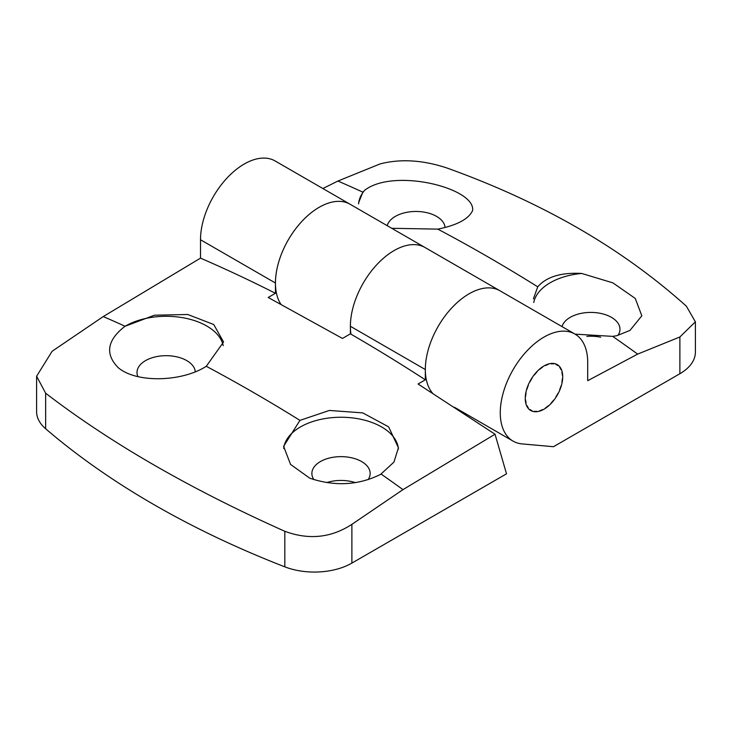 <?xml version="1.0" encoding="UTF-8"?>
<svg xmlns="http://www.w3.org/2000/svg" width="732" height="732" viewBox="0 0 732 732"><rect width="100%" height="100%" fill="white"/><g stroke="black" fill="none" stroke-linecap="round" stroke-linejoin="round"><path stroke-width="1.1" d="M358.552 202.91L362.88 192.159L364.792 190.183C394.072 167.692 475.507 188.005 472.634 210.487C468.764 218.987 457.161 225.2 437.818 229.125L391.739 228.293M322.867 188.527L337.9 181.042L380.118 163.913C400.614 158.624 422.977 160.015 447.188 168.085C542.064 202.178 621.788 248.212 686.36 306.168L695.382 321.815L679.882 336.985L637.663 354.105L587.695 380.704L587.695 362.34A61.827 35.694 120 0 0 574.894 334.039A61.827 35.694 120 0 0 513.068 369.733A61.827 35.694 120 0 0 513.077 441.122A61.827 35.694 120 0 0 522.154 443.912L553.474 446.712L679.882 373.732A52.988 30.598 0 0 0 695.4 352.101L695.4 321.815M533.418 298.839L537.736 286.816C546.484 276.788 561.133 272.331 581.684 273.448L612.904 282.872L635.266 298.446L641.827 315.803L629.95 330.434L616.847 335.704L612.675 336.372L575.068 334.14M562.716 376.76A26.498 15.299 120 0 0 557.235 364.627A26.498 15.299 120 0 0 530.737 379.926A26.498 15.299 120 0 0 530.737 410.524A26.498 15.299 120 0 0 551.15 403.423A26.498 15.299 120 0 0 562.716 376.76M275.442 293.285L268.196 297.476L342.466 338.44A3287.156 1897.847 -60 0 1 350.39 333.856A1704.133 983.89 60 0 1 425.329 379.817L418.082 384.007L495.033 434.222L402.984 489.635L351.882 524.35C331.148 537.855 308.785 540.161 284.812 531.286C189.981 488.857 110.258 442.823 45.64 393.203L36.609 376.239L52.118 351.278L103.23 316.572L200.504 258.131A1704.133 983.89 60 0 1 275.442 293.285L275.442 283.019A61.827 35.694 -60 0 1 302.435 220.799A61.827 35.694 -60 0 1 350.07 204.237A61.827 35.694 120 0 0 292.946 232.529A61.827 35.694 120 0 0 280.823 304.164M350.39 333.856L350.39 326.28A61.827 35.694 -60 0 1 377.373 264.069A61.827 35.694 -60 0 1 425.018 247.508A61.827 35.694 120 0 0 374.116 267.692A61.827 35.694 120 0 0 350.976 334.195M586.881 336.372A29.143 16.827 180 0 1 600.697 337.205M425.329 379.817L425.329 369.55A61.827 35.694 -60 0 1 452.312 307.33A61.827 35.694 -60 0 1 499.956 290.769A61.827 35.694 120 0 0 441.423 321.128A61.827 35.694 120 0 0 432.53 393.148M533.765 302.508A57.407 33.141 180 0 1 581.684 273.448M562.039 326.609A29.143 16.827 180 0 1 586.186 312.628A29.143 16.827 180 0 1 619.967 329.244A29.143 16.827 180 0 1 617.945 335.402M358.598 203.871A57.407 33.141 180 0 1 364.792 190.183M387.173 225.657A29.143 16.827 180 0 1 389.982 220.661A29.143 16.827 180 0 1 422.099 211.841A29.143 16.827 180 0 1 445.074 227.515M525.622 396.488A26.05 15.043 -60 0 1 526.07 392.974L525.759 393.066A26.498 15.299 -60 0 1 526.683 389.268L526.967 389.241A26.05 15.043 -60 0 1 528.266 385.554L528.001 385.517A26.498 15.299 -60 0 1 529.748 381.729L529.986 381.83A26.05 15.043 -60 0 1 532.008 378.325L531.807 378.17A26.498 15.299 -60 0 1 534.214 374.766L534.369 374.976A26.05 15.043 -60 0 1 536.922 372.012L536.803 371.746A26.498 15.299 -60 0 1 539.63 369.056L539.704 369.358A26.05 15.043 -60 0 1 542.522 367.217L542.494 366.869A26.498 15.299 -60 0 1 545.468 365.158L545.45 365.524A26.05 15.043 -60 0 1 548.268 364.417L548.341 364.024A26.498 15.299 -60 0 1 551.169 363.447L551.05 363.85A26.05 15.043 -60 0 1 553.593 363.877L553.758 363.475A26.498 15.299 -60 0 1 556.164 364.106L555.963 364.499A26.05 15.043 -60 0 1 557.006 365.012A26.05 15.043 -60 0 1 557.985 365.661L558.223 365.295A26.498 15.299 -60 0 1 559.971 367.061L559.696 367.409A26.05 15.043 -60 0 1 560.996 369.596L561.288 369.294A26.498 15.299 -60 0 1 562.203 372.03L561.902 372.286A26.05 15.043 -60 0 1 562.35 375.287L562.661 375.077A26.498 15.299 -60 0 1 562.661 378.508L562.35 378.664A26.05 15.043 -60 0 1 561.902 382.177L562.203 382.086A26.498 15.299 -60 0 1 561.288 385.883L560.996 385.91A26.05 15.043 -60 0 1 559.696 389.598L559.971 389.634A26.498 15.299 -60 0 1 558.223 393.423L557.985 393.322A26.05 15.043 -60 0 1 555.963 396.826L556.164 396.982A26.498 15.299 -60 0 1 553.758 400.386L553.593 400.175A26.05 15.043 -60 0 1 551.05 403.149L551.169 403.405A26.498 15.299 -60 0 1 548.341 406.104L548.268 405.793A26.05 15.043 -60 0 1 545.45 407.944L545.468 408.282A26.498 15.299 -60 0 1 542.494 410.002L542.522 409.627A26.05 15.043 -60 0 1 539.704 410.743L539.63 411.137A26.498 15.299 -60 0 1 536.803 411.704L536.922 411.302A26.05 15.043 -60 0 1 534.369 411.274L534.214 411.677A26.498 15.299 -60 0 1 531.807 411.045L532.008 410.652A26.05 15.043 -60 0 1 530.956 410.14A26.05 15.043 -60 0 1 529.986 409.49L529.748 409.865A26.498 15.299 -60 0 1 528.001 408.09L528.266 407.751A26.05 15.043 -60 0 1 526.967 405.555L526.683 405.867A26.498 15.299 -60 0 1 525.759 403.131L526.07 402.865A26.05 15.043 -60 0 1 525.622 399.873L525.311 400.075A26.498 15.299 -60 0 1 525.311 396.643L525.329 396.323M553.593 363.877L552.761 363.401M528.266 407.751L527.433 407.267M529.748 409.865L531.807 411.045M536.19 411.357L536.803 411.704M560.675 368.937L561.288 369.294M556.164 364.106L558.223 365.295M36.6 376.239L36.6 411.668A52.988 30.598 0 0 0 45.64 428.76A883.185 509.902 0 0 0 284.812 566.842A52.988 30.598 0 0 0 351.882 563.1L506.517 473.824L495.033 434.222M326.682 482.617A29.143 16.827 180 0 1 355.413 482.635M125.09 326.252L154.479 315.208L187.776 314.495L213.753 324.532L223.562 342.009L206.268 366.293C181.975 382.003 136.152 383.312 117.998 367.473C104.969 353.922 107.174 340.288 124.632 326.554L125.09 326.252A1701.369 982.289 -120 0 0 103.23 316.572M299.946 420.378L329.373 410.451L362.743 412.885L388.637 426.866L398.428 447.792L393.926 462.112L380.658 474.363C358.47 485.343 334.844 486.615 309.782 478.197L290.558 464.436L283.613 446.319L299.946 420.378A1701.369 982.289 -120 0 0 206.268 366.293M200.504 258.131L200.504 239.748A61.827 35.694 -60 0 1 227.496 177.537A61.827 35.694 -60 0 1 275.131 160.967L350.07 204.237A61.827 35.694 -60 0 1 350.097 204.246L424.99 247.489M425.018 247.508L499.956 290.769A61.827 35.694 -60 0 1 499.974 290.787L574.894 334.039M124.632 326.554A57.407 33.141 180 0 1 184.427 318.017A57.407 33.141 180 0 1 223.187 345.65M137.891 376.596A29.143 16.827 180 0 1 137.012 372.515A29.143 16.827 180 0 1 145.073 360.894A29.143 16.827 180 0 1 176.394 356.758A29.143 16.827 180 0 1 195.279 371.764M283.705 448.487A57.407 33.141 180 0 1 341.624 417.249A57.407 33.141 180 0 1 398.391 449.183M313.9 479.634A29.143 16.827 180 0 1 311.878 473.467A29.143 16.827 180 0 1 341.021 456.64A29.143 16.827 180 0 1 370.163 473.467A29.143 16.827 180 0 1 368.105 479.67M437.818 229.125A1704.352 984.009 60 0 1 537.736 286.816M337.9 181.042A1704.352 984.009 60 0 1 362.88 192.159M612.675 336.372A1704.352 984.009 60 0 1 637.663 354.105M679.882 336.985L679.882 373.732M402.984 489.635A1701.369 982.289 -120 0 0 381.125 474.08M350.39 326.28L425.329 369.55M351.882 524.35L351.882 563.1M200.504 239.748L275.442 283.019M284.812 531.286L284.812 566.842M45.64 393.203L45.64 428.76M513.077 441.122L454.508 407.303M557.006 365.012L556 364.426M530.956 410.14L529.941 409.554"/></g></svg>
